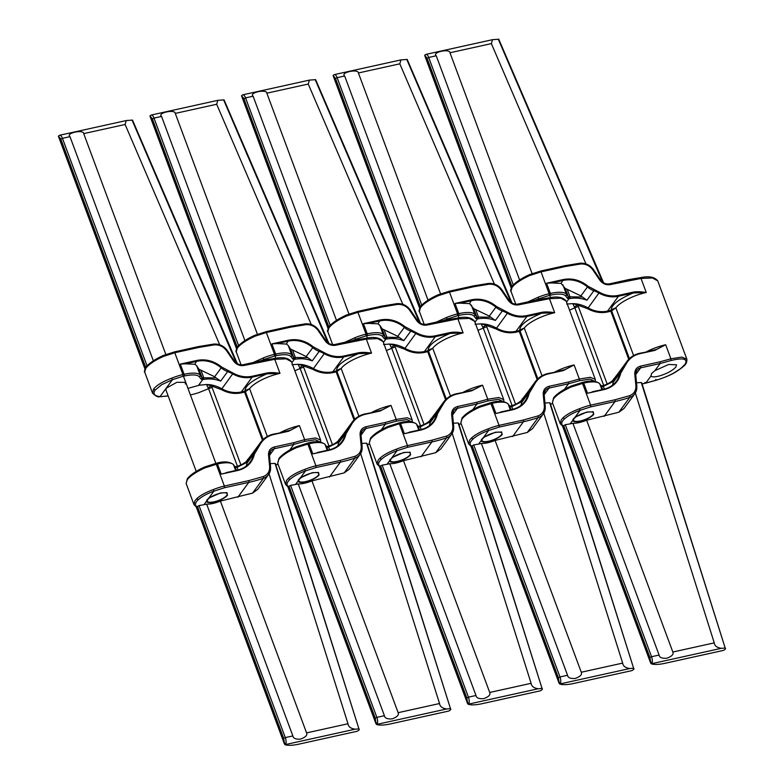 <?xml version="1.0" encoding="UTF-8"?>
<svg xmlns="http://www.w3.org/2000/svg" width="784" height="784" viewBox="0 0 784 784"><rect width="100%" height="100%" fill="white"/><g stroke="black" fill="none" stroke-linecap="round" stroke-linejoin="round"><path stroke-width="1.18" d="M646.447 351.771A25.5 7.732 -20.4 0 1 665.675 344.744L670.898 358.788L681.864 357.083L686.853 359.17L657.737 280.878L652.435 277.967L641.018 278.447L646.241 292.491A25.5 7.732 159.6 0 0 615.852 307.828L611.647 310.846L610.824 310.386L611.265 309.788C611.638 304.633 618.958 299.037 633.207 293L646.241 292.491C640.9 291.619 636.549 291.501 633.178 292.128L633.207 293L618.449 296.254L607.551 311.101L610.824 310.386L610.844 311.258L611.647 310.846L629.415 358.611M650.906 375.634L651.034 375.918C651.71 377.202 654.591 377.192 659.677 375.889C667.478 373.409 672.897 370.411 675.945 366.902L676.514 364.785L668.625 364.482L654.865 370.685L651.524 373.615L651.034 375.918L645.791 383.053L642.057 383.886M592.714 411.678A10.604 3.214 -20.4 0 1 593.174 412.237L593.449 412.952A10.604 3.214 -20.4 0 1 592.998 414.55A10.604 3.214 -20.4 0 1 582.473 420.381A10.604 3.214 -20.4 0 1 573.574 420.342A10.604 3.214 -20.4 0 1 574.015 418.744A10.604 3.214 -20.4 0 1 584.541 412.913A10.604 3.214 -20.4 0 1 593.449 412.952M572.908 423.262C576.642 423.389 581.218 422.38 586.638 420.224L672.839 652.023C673.848 654.317 671.829 656.384 666.772 658.246C661.99 658.56 659.442 657.492 659.109 655.052L572.908 423.262L570.193 423.86L572.761 420.361C573.163 421.87 575.623 422.164 580.131 421.253C586.53 419.607 591.067 417.323 593.723 414.393L593.263 411.845L586.883 412.041L575.103 417.157L580.14 410.297L590.695 406.896L590.617 405.161L582.502 383.347L581.689 382.68L571.134 386.091L571.36 386.943C562.432 391.02 556.473 395.009 553.494 398.889L552.397 402.643L560.227 423.683L561.256 419.754L563.03 417.794C566.577 414.53 572.055 411.522 579.464 408.758L580.14 410.297C573.476 412.707 568.273 415.559 564.529 418.842C561.275 421.978 560.854 424.369 563.275 425.996L562.471 425.732M641.567 383.464L725.2 648.084C725.984 648.564 725.396 649.338 723.436 650.406L665.146 663.274A25.5 7.732 -20.4 0 1 651.573 663.93L562.706 426.222M585.971 263.904L491.372 43.61L492.519 39.68L498.761 39.22L603.268 282.593M603.582 282.779L498.761 39.22M641.371 382.553L725.2 648.084L641.743 382.876M724.739 648.064L721.349 648.319C716.978 647.662 714.606 645.849 714.244 642.88L635.344 392.96M644.918 382.406L645.644 383.17L642.076 383.954M527.916 301.869L538.01 297.293L538.686 298.831L549.241 295.431L549.163 293.696L541.048 271.881L540.235 271.215L529.68 274.625L529.906 275.478C522.683 278.741 517.313 282.064 513.804 285.435L512.05 287.414L510.943 291.178L515.784 304.202M635.716 374.556L640.636 367.843L660.099 363.551L654.865 370.685M640.91 382.533L636.52 382.808M590.617 405.152L614.989 399.771L629.562 395.695C634.011 393.901 636.118 390.569 635.902 385.708L634.775 374.115C634.648 369.94 636.588 367.275 640.587 366.108L660.02 361.816L660.099 363.551L671.006 360.513C683.462 357.514 688.136 358.807 685.03 364.393L680.532 368.656L673.652 373.066C668.507 375.899 662.852 378.221 656.698 380.024L645.791 383.053M657.737 280.878C654.611 276.928 648.829 275.86 640.401 277.663L641.018 278.447L610.275 284.602C606.081 285.249 602.602 283.769 599.838 280.182L592.831 269.882C589.676 265.668 585.589 263.708 580.591 264.002L565.431 266.491L541.058 271.872M549.172 293.686L550.368 293.422L546.575 283.23L563.284 279.545C572.144 277.879 580.385 280.113 588.01 286.238L599.476 292.295C605.709 295.666 612.02 296.695 618.419 295.382L633.178 292.128M640.087 353.633L656.453 349.409L665.675 344.744L654.846 350.379L640.087 353.633C633.756 355.132 629.111 358.592 626.142 363.992L620.722 373.155C618.625 381.808 613.117 387.276 604.199 389.57L587.49 393.264L603.778 389.246L592.283 391.784M656.365 349.439L654.591 350.007M633.609 355.554L615.852 307.828L611.265 309.788L612.088 310.248M519.606 279.947L436.247 55.782C431.533 52.312 449.84 48.275 449.977 52.753L532.111 273.626M511.256 287.865L424.693 55.252L427.094 58.261L512.001 286.581M541.048 271.881L529.906 275.478L529.68 274.625M510.943 291.178C509.884 292.148 511.825 285.102 513.981 284.308C517.597 280.888 522.82 277.644 529.641 274.576L540.235 271.215M534.845 300.341L538.686 298.831L538.079 299.655M549.241 295.431L550.407 295.166C558.492 293.49 563.559 293.735 565.607 295.911L567.528 298.42L570.017 298.577A31.938 27.646 -143.7 0 1 586.942 300.213L593.9 290.727A31.938 27.646 -143.7 0 1 599.015 293.079A26.842 23.226 36.3 0 0 618.449 296.254L618.419 295.382M587.49 393.264L583.708 383.072L571.36 386.943L571.134 386.091M552.397 402.643L553.612 397.821C556.826 393.793 562.657 389.864 571.095 386.042L581.689 382.68M650.847 663.362L649.956 657.531L651.553 656.727A5.37 2.136 77.5 0 1 651.749 663.685L721.349 648.319M570.193 423.86L565.274 424.712L563.275 425.996M624.005 408.484L618.85 412.247L586.638 420.224M546.575 283.23L551.809 282.955L563.304 280.417A26.568 23.001 -143.7 0 1 587.432 286.944A18.787 16.258 36.3 0 0 593.9 290.727L594.252 289.884M588.01 286.238L580.875 295.891L565.225 288.385L561.109 283.406L551.809 282.955M629.709 280.309L629.052 279.535L609.589 283.837A1.343 0.539 -102.5 0 0 609.433 283.945M639.832 353.27L654.846 350.379M590.695 406.896L615.038 401.506A156.731 135.652 36.3 0 0 629.738 397.4A13.416 11.613 36.3 0 0 634.844 393.695A13.416 11.613 36.3 0 0 636.784 386.306A1.343 0.529 -5.6 0 0 636.843 386.12A1.343 0.529 -5.6 0 0 635.902 385.708M566.675 304.045L572.751 303.633L574.839 307.838L569.537 310.131M628.719 359.297L610.844 311.258L607.58 311.973C600.858 313.355 594.213 312.267 587.667 308.72L576.456 304.633C573.006 303.761 573.094 303.516 576.701 303.908L572.751 303.633M573.574 420.342L573.31 419.626A10.604 3.214 -20.4 0 1 573.3 418.891M575.103 417.157L573.006 419.352M573.31 418.872L572.761 420.361M580.875 295.891L586.942 300.213M612.471 385.218L613.333 382.171L619.889 373.233A26.568 23.001 -143.7 0 1 616.371 381.23A26.568 23.001 -143.7 0 1 603.778 389.246M615.244 378.006L613.333 382.171M612.569 380.612L618.939 372.312M574.349 307.044L577.494 304.966L578.367 306.622L607.159 384.042M582.326 297.018L570.017 296.822L570.017 298.577M567.204 289.276L570.017 296.822L569.302 296.92A2.685 0.813 -20.4 0 1 568.322 296.724L566.401 294.206L562.912 284.827M601.887 389.619L599.75 383.856L601.661 386.375A2.685 0.813 159.6 0 0 602.641 386.571L603.337 386.434L602.602 385.679L601.181 385.816M501.437 434.767A10.604 3.214 -20.4 0 1 490.911 440.598A10.604 3.214 -20.4 0 1 482.003 440.559A10.604 3.214 -20.4 0 1 482.454 438.962A10.604 3.214 -20.4 0 1 492.979 433.131A10.604 3.214 -20.4 0 1 501.878 433.17A10.604 3.214 -20.4 0 1 501.437 434.767M409.875 454.985A10.604 3.214 -20.4 0 1 399.34 460.816A10.604 3.214 -20.4 0 1 390.442 460.776A10.604 3.214 -20.4 0 1 390.883 459.179A10.604 3.214 -20.4 0 1 401.418 453.348A10.604 3.214 -20.4 0 1 410.316 453.387A10.604 3.214 -20.4 0 1 409.875 454.985M318.304 475.202A10.604 3.214 -20.4 0 1 307.779 481.033A10.604 3.214 -20.4 0 1 298.88 480.994A10.604 3.214 -20.4 0 1 299.321 479.396A10.604 3.214 -20.4 0 1 309.847 473.565A10.604 3.214 -20.4 0 1 318.755 473.605A10.604 3.214 -20.4 0 1 318.304 475.202M226.743 495.419A10.604 3.214 -20.4 0 1 216.217 501.25A10.604 3.214 -20.4 0 1 207.319 501.211A10.604 3.214 -20.4 0 1 207.76 499.614A10.604 3.214 -20.4 0 1 218.285 493.783A10.604 3.214 -20.4 0 1 227.184 493.822A10.604 3.214 -20.4 0 1 226.743 495.419M554.886 371.988A25.5 7.732 -20.4 0 1 574.104 364.962L579.327 379.005L590.293 377.3L595.291 379.387L566.175 301.095L560.874 298.185L549.447 298.665L554.67 312.698A25.5 7.732 159.6 0 0 524.29 328.045L520.086 331.064L519.263 330.603L519.704 330.005C520.076 324.85 527.387 319.255 541.646 313.218L554.67 312.698C549.339 311.836 544.988 311.718 541.617 312.346L541.646 313.218L526.887 316.471L515.99 331.318L519.263 330.603L519.282 331.465L520.086 331.064L537.844 378.829M501.152 431.896A10.604 3.214 -20.4 0 1 501.613 432.454L501.878 433.17M481.347 443.47C485.08 443.607 489.657 442.597 495.076 440.441L581.277 672.241C582.287 674.534 580.258 676.602 575.201 678.464C570.429 678.768 567.881 677.709 567.547 675.269L481.347 443.47L478.632 444.077L481.19 440.579C481.601 442.078 484.061 442.382 488.569 441.47C494.969 439.824 499.496 437.541 502.162 434.61L501.691 432.062L495.321 432.258L483.542 437.374L488.579 430.514L499.124 427.104L499.055 425.379L490.941 403.564L490.127 402.898L479.573 406.308L479.788 407.161C470.861 411.237 464.912 415.226 461.933 419.097L460.835 422.86L468.656 443.901L469.694 439.971L471.468 438.011C475.016 434.748 480.494 431.739 487.903 428.975L488.579 430.514C481.905 432.925 476.711 435.777 472.968 439.06C469.704 442.196 469.283 444.587 471.703 446.214L470.91 445.949M550.005 403.682L633.639 668.301C634.423 668.781 633.835 669.546 631.865 670.624L573.584 683.491A25.5 7.732 -20.4 0 1 560.001 684.148L471.145 446.439L468.665 443.901M494.41 284.122L399.811 63.827L400.947 59.898L407.2 59.437L511.707 302.8M512.021 302.996L407.2 59.437M549.809 402.77L633.639 668.301L550.172 403.094M633.168 668.282L629.787 668.536C625.407 667.88 623.045 666.067 622.672 663.097L543.773 413.178M436.355 322.087L446.449 317.51L447.125 319.049L457.67 315.648L457.601 313.914L449.487 292.099L448.673 291.432L438.119 294.843L438.334 295.695C431.122 298.959 425.751 302.281 422.243 305.652L420.489 307.632L419.381 311.395L424.222 324.409M544.155 394.773L549.074 388.06L568.537 383.758L564.411 389.383M549.349 402.751L544.958 403.025M487.903 428.975A25.5 7.732 -20.4 0 1 499.045 425.379L523.428 419.989L538 415.912C542.44 414.119 544.557 410.787 544.341 405.926L543.214 394.332C543.087 390.158 545.017 387.492 549.025 386.316L568.459 382.033L568.537 383.758L579.445 380.73L590.019 379.093L594.586 381.298M566.175 301.095C563.049 297.146 557.267 296.078 548.839 297.881L549.447 298.665L518.714 304.819C514.52 305.466 511.041 303.986 508.277 300.399L501.27 290.1C498.105 285.886 494.028 283.926 489.03 284.22L473.859 286.709L449.487 292.089L438.334 295.695L438.119 294.843M446.449 317.51A25.5 7.732 -20.4 0 1 457.591 313.914L458.797 313.639L455.014 303.447L471.713 299.762C480.572 298.096 488.824 300.331 496.448 306.456L507.914 312.512C514.147 315.883 520.458 316.912 526.858 315.599L541.617 312.346M548.526 373.85L564.892 369.627L574.104 364.962L563.284 370.597L548.526 373.85C542.195 375.35 537.55 378.799 534.58 384.209L529.151 393.372C527.054 402.025 521.546 407.494 512.638 409.787L495.929 413.482L512.217 409.464L500.721 412.002M564.803 369.656L563.03 370.224M542.038 375.771L524.29 328.045L519.704 330.005L520.527 330.466M428.044 300.164L344.676 75.999C339.972 72.53 358.278 68.492 358.406 72.971L440.549 293.843M419.685 308.083L333.131 75.47L335.523 78.478L420.44 306.799M419.381 311.395C418.313 312.365 420.253 305.319 422.419 304.525C426.035 301.105 431.249 297.861 438.08 294.794L448.673 291.432M443.283 320.558L447.125 319.049L446.517 319.872M457.67 315.648L458.846 315.384C466.931 313.708 471.997 313.953 474.046 316.119L475.966 318.637L478.456 318.794A31.938 27.646 -143.7 0 1 495.38 320.431L502.328 310.944A31.938 27.646 -143.7 0 1 507.454 313.296A26.842 23.226 36.3 0 0 526.887 316.471L526.858 315.599M495.929 413.482L492.136 403.29L479.788 407.161L479.573 406.308M460.835 422.86L462.05 418.039C465.265 414.011 471.086 410.081 479.534 406.259L490.127 402.898M559.276 683.57L558.394 677.748L559.992 676.945A5.37 2.136 77.5 0 1 560.188 683.903L629.787 668.536M478.632 444.077L473.712 444.93L471.703 446.214M532.434 428.701L527.279 432.464L495.076 440.441M455.014 303.447L460.247 303.173L471.743 300.635A26.568 23.001 -143.7 0 1 495.86 307.161A18.787 16.258 36.3 0 0 502.328 310.944L502.691 310.101M496.448 306.456L489.304 316.109L473.654 308.602L469.547 303.624L460.247 303.173M538.147 300.527L537.491 299.753L518.028 304.055A1.343 0.539 -102.5 0 0 517.871 304.163M548.271 373.488L563.284 370.597M499.124 427.104L523.477 421.723A156.731 135.652 36.3 0 0 538.177 417.617A13.416 11.613 36.3 0 0 543.283 413.913A13.416 11.613 36.3 0 0 545.223 406.524A1.343 0.529 -5.6 0 0 545.282 406.337A1.343 0.529 -5.6 0 0 544.341 405.926M475.104 324.262L481.18 323.851L483.277 328.055L477.975 330.348M537.148 379.515L519.282 331.465L516.019 332.191C509.286 333.563 502.652 332.485 496.096 328.937L484.894 324.85C481.445 323.978 481.523 323.733 485.129 324.125L481.18 323.851M482.003 440.559L481.739 439.844A10.604 3.214 -20.4 0 1 481.729 439.109M483.542 437.374L481.445 439.569M481.748 439.089L481.19 440.579M489.304 316.109L495.38 320.431M520.909 405.436L521.772 402.388L528.328 393.45A26.568 23.001 -143.7 0 1 524.81 401.447A26.568 23.001 -143.7 0 1 512.217 409.464M523.683 398.223L521.772 402.388M521.007 400.83L527.377 392.529M482.787 327.261L485.933 325.184L486.805 326.84L515.598 404.26M490.755 317.236L478.446 317.04L478.456 318.794M475.643 309.494L478.446 317.04L477.73 317.138A2.685 0.813 -20.4 0 1 476.76 316.942L474.839 314.423L471.351 305.045M510.325 409.836L508.179 404.074L510.1 406.592A2.685 0.813 159.6 0 0 511.08 406.788L511.776 406.651L511.041 405.896L509.62 406.034M463.315 392.206A25.5 7.732 -20.4 0 1 482.542 385.179L487.766 399.223L498.732 397.517L503.73 399.605L474.614 321.313L469.302 318.402L457.885 318.872L463.109 332.916A25.5 7.732 159.6 0 0 432.729 348.253L428.515 351.281L427.692 350.82L428.133 350.213C428.515 345.068 435.826 339.472 450.075 333.425L463.109 332.916C457.768 332.053 453.417 331.936 450.055 332.563L450.075 333.425L435.316 336.689L424.428 351.536L427.692 350.82L427.721 351.683L428.515 351.281L446.282 399.046M409.591 452.113A10.604 3.214 -20.4 0 1 410.052 452.662L410.316 453.387M389.775 463.687C393.519 463.824 398.096 462.815 403.505 460.659L489.716 692.458C490.725 694.751 488.697 696.819 483.64 698.671C478.867 698.985 476.309 697.927 475.986 695.486L389.775 463.687L387.061 464.285L389.628 460.796C390.04 462.295 392.5 462.599 396.998 461.688C403.407 460.041 407.935 457.758 410.591 454.828L410.13 452.28L403.76 452.476L391.98 457.591L397.008 450.731L407.562 447.321L407.484 445.586L399.379 423.781L398.556 423.115L388.011 426.516L388.227 427.378C379.299 431.455 373.351 435.443 370.371 439.314L369.274 443.078L377.094 464.118L378.123 460.188L379.907 458.228C383.454 454.965 388.933 451.956 396.341 449.193L397.008 450.731C390.344 453.142 385.14 455.994 381.406 459.277C378.143 462.413 377.721 464.794 380.142 466.431L379.348 466.166M458.434 423.899L542.067 688.519C542.861 688.989 542.263 689.763 540.303 690.831L482.013 703.709A25.5 7.732 -20.4 0 1 468.44 704.365L379.574 466.656M402.839 304.339L308.249 84.045L309.386 80.115L315.638 79.654L420.146 323.018M420.459 323.214L315.638 79.654M458.248 422.988L542.067 688.519L458.611 423.311M541.607 688.499L538.216 688.754C533.845 688.097 531.474 686.284 531.111 683.315L452.211 433.395M344.793 342.304L354.887 337.728L355.554 339.266L366.108 335.856L366.03 334.121L357.925 312.316L357.102 311.65L346.557 315.06L346.773 315.913C339.55 319.176 334.19 322.498 330.681 325.87L328.917 327.849L327.82 331.612L332.661 344.627M396.341 449.193A25.5 7.732 -20.4 0 1 407.484 445.596L431.866 440.206L446.439 436.129C450.878 434.336 452.995 431.004 452.78 426.143L451.643 414.55A1.343 0.529 -5.6 0 1 452.584 414.961L457.503 408.278L476.976 403.976L472.85 409.601M457.778 422.968L453.387 423.233M451.643 414.55C451.515 410.375 453.456 407.709 457.464 406.533L476.897 402.251L476.976 403.976L487.873 400.947L498.448 399.311L503.024 401.516M474.614 321.313C471.478 317.363 465.706 316.285 457.268 318.098L457.885 318.872L427.153 325.037C422.948 325.683 419.469 324.204 416.716 320.607L409.699 310.317C406.543 306.103 402.466 304.143 397.459 304.437L382.298 306.926L357.925 312.306L346.773 315.913L346.557 315.06M354.887 337.728A25.5 7.732 -20.4 0 1 366.03 334.131L367.235 333.857L363.443 323.665L380.152 319.98C389.011 318.314 397.253 320.548 404.887 326.673L416.353 332.73C422.576 336.091 428.897 337.13 435.296 335.817L450.055 332.563M456.954 394.068L473.242 389.873L482.542 385.179L471.713 390.804L456.954 394.068C450.633 395.567 445.978 399.017 443.009 404.426L437.59 413.589C435.492 422.243 429.985 427.711 421.067 430.004L404.368 433.689L420.645 429.681L409.15 432.219M473.242 389.873L471.458 390.442M450.477 395.989L432.729 348.253L428.133 350.213L428.956 350.683M336.483 320.382L253.114 96.216C248.401 92.747 266.717 88.71 266.844 93.188L348.988 314.061M328.124 328.3L241.56 95.687L243.961 98.696L328.878 327.016M327.82 331.612C326.752 332.583 328.692 325.536 330.848 324.743C334.464 321.322 339.688 318.079 346.508 315.011L357.102 311.65M351.722 340.766L355.554 339.266L354.956 340.089M366.108 335.856L367.284 335.591C375.369 333.925 380.436 334.17 382.484 336.336L384.395 338.855L386.884 339.011A31.938 27.646 -143.7 0 1 403.809 340.648L410.767 331.162A31.938 27.646 -143.7 0 1 415.883 333.514A26.842 23.226 36.3 0 0 435.316 336.689L435.296 335.817M399.379 423.781L388.227 427.378L388.011 426.516M369.274 443.078L370.489 438.256C373.703 434.218 379.525 430.298 387.962 426.476L398.556 423.115M467.715 703.787L466.833 697.966L468.43 697.162A5.37 2.136 77.5 0 1 468.616 704.12L538.216 688.754M387.061 464.285L382.141 465.147L380.142 466.431M440.873 448.918L435.718 452.682L403.505 460.659M363.443 323.665L368.676 323.39L380.171 320.852A26.568 23.001 -143.7 0 1 404.299 327.379A18.787 16.258 36.3 0 0 410.767 331.162L411.12 330.319M404.887 326.673L397.743 336.316L382.092 328.819L379.789 325.262L377.976 323.841L368.676 323.39M446.586 320.744L445.929 319.97L426.467 324.272A1.343 0.539 -102.5 0 0 426.31 324.38M456.709 393.705L471.713 390.804M407.562 447.321L431.915 441.941A156.731 135.652 36.3 0 0 446.615 437.835A13.416 11.613 36.3 0 0 451.711 434.13A13.416 11.613 36.3 0 0 453.652 426.741A1.343 0.529 -5.6 0 0 453.711 426.555A1.343 0.529 -5.6 0 0 452.78 426.143M383.543 344.48L389.619 344.068L391.716 348.272L386.404 350.566M445.586 399.732L427.721 351.683L424.448 352.408C417.725 353.78 411.081 352.702 404.534 349.154L393.323 345.068C389.883 344.196 389.962 343.951 393.568 344.343L389.619 344.068M390.442 460.776L390.177 460.061A10.604 3.214 -20.4 0 1 390.167 459.326L389.873 459.787M391.98 457.591L389.628 460.796M397.743 336.316L403.809 340.648M429.338 425.653L430.2 422.605L436.757 413.668A26.568 23.001 -143.7 0 1 433.248 421.665A26.568 23.001 -143.7 0 1 420.645 429.681M432.121 418.44L430.2 422.605M429.436 421.047L435.806 412.747M391.216 347.469L394.362 345.401L395.234 347.057L424.026 424.477M399.193 337.453L386.884 337.257L386.884 339.011M384.082 329.711L386.884 337.257L386.169 337.355A2.685 0.813 -20.4 0 1 385.189 337.159L383.278 334.641L379.789 325.262M418.764 430.053L416.618 424.291L418.538 426.81A2.685 0.813 159.6 0 0 419.509 427.006L420.214 426.868L419.469 426.114L418.058 426.251M371.753 412.423A25.5 7.732 -20.4 0 1 390.981 405.397L396.204 419.44L407.17 417.735L412.168 419.822L412.286 421.861M412.159 419.822L383.043 341.53L377.741 338.619L366.324 339.09L371.547 353.133A25.5 7.732 159.6 0 0 341.158 368.47L336.953 371.498L336.13 371.038L336.571 370.43C336.944 365.285 344.264 359.689 358.513 353.643L371.547 353.133C366.206 352.271 361.855 352.153 358.484 352.78L358.513 353.643L343.755 356.906L332.867 371.753L336.13 371.038L336.15 371.9L336.953 371.498L354.721 419.264M318.02 472.331A10.604 3.214 -20.4 0 1 318.48 472.879L318.755 473.605M298.214 483.904C301.948 484.042 306.524 483.032 311.944 480.876L398.145 712.676C399.154 714.969 397.135 717.037 392.078 718.889C387.296 719.202 384.748 718.144 384.415 715.704L298.214 483.904L295.499 484.502L298.067 481.013C298.479 482.513 300.929 482.817 305.437 481.905C311.836 480.259 316.373 477.975 319.029 475.045L318.569 472.497L312.189 472.693L300.409 477.809L305.446 470.949L316.001 467.538L315.923 465.804L307.808 443.989L306.995 443.332L296.44 446.733L296.666 447.595C287.738 451.672 281.779 455.651 278.8 459.532L277.703 463.295L285.533 484.336L286.562 480.396L288.336 478.446C291.883 475.182 297.361 472.174 304.77 469.4L305.446 470.949C298.782 473.36 293.579 476.211 289.835 479.494C286.581 482.63 286.16 485.012 288.581 486.648L287.777 486.384M366.873 444.116L450.506 708.736C451.29 709.206 450.702 709.981 448.742 711.049L390.452 723.926A25.5 7.732 -20.4 0 1 376.879 724.583L288.012 486.874M311.277 324.556L216.678 104.262L217.825 100.332L224.077 99.872L328.574 343.235M328.888 343.431L224.077 99.872M366.677 443.205L450.506 708.736L367.049 443.528M450.045 708.707L446.655 708.971C442.284 708.315 439.912 706.502 439.55 703.532L360.65 453.603M253.222 362.512L263.316 357.935L263.992 359.484L274.547 356.073L274.469 354.339L266.354 332.534L265.541 331.867L254.986 335.268L255.212 336.13C247.989 339.394 242.628 342.716 239.11 346.087L237.356 348.057L236.249 351.83L241.09 364.844M361.022 435.198L365.942 428.495L385.405 424.193L381.289 429.818M366.216 443.185L361.826 443.45M315.932 465.804L340.295 460.424L354.868 456.337C359.317 454.544 361.424 451.221 361.208 446.361L360.081 434.767C359.954 430.592 361.894 427.927 365.893 426.751L385.326 422.458L385.405 424.193L396.312 421.165L406.886 419.528L411.463 421.733M383.043 341.53C379.917 337.581 374.135 336.503 365.707 338.316L366.324 339.09L335.581 345.254C331.387 345.891 327.908 344.421 325.144 340.824L318.137 330.534C314.982 326.32 310.895 324.36 305.897 324.654L290.737 327.144L266.364 332.524L255.212 336.13L254.986 335.268M274.478 354.339L275.674 354.074L271.881 343.882L288.59 340.197C297.45 338.531 305.691 340.766 313.326 346.891L324.782 352.947C331.015 356.308 337.326 357.347 343.725 356.034L358.484 352.78M365.393 414.285L381.759 410.061L390.981 405.397L380.152 411.022L365.393 414.285C359.062 415.785 354.417 419.234 351.448 424.634L346.028 433.807C343.931 442.45 338.423 447.929 329.505 450.222L312.796 453.907L329.084 449.898L317.589 452.437M381.671 410.091L379.897 410.659M358.915 416.206L341.158 368.47L336.571 370.43L337.394 370.901M244.912 340.599L161.553 116.434C156.839 112.965 175.146 108.927 175.283 113.406L257.417 334.278M236.562 348.517L149.999 115.905L152.4 118.913L237.307 347.234M236.249 351.83C235.19 352.8 237.131 345.754 239.287 344.96C242.903 341.54 248.126 338.296 254.947 335.229L265.541 331.867M260.151 360.983L263.992 359.484L263.385 360.307M274.547 356.073L275.713 355.809C283.798 354.143 288.865 354.388 290.913 356.553L292.834 359.072L295.323 359.229A31.938 27.646 -143.7 0 1 312.248 360.865L319.206 351.379A31.938 27.646 -143.7 0 1 324.321 353.731A26.842 23.226 36.3 0 0 343.755 356.906L343.725 356.034M312.796 453.907L309.014 443.724L296.666 447.595L296.44 446.733M277.703 463.295L278.928 458.473C282.132 454.436 287.963 450.516 296.401 446.694L306.995 443.332M376.153 724.004L375.262 718.183L376.859 717.37A5.37 2.136 77.5 0 1 377.055 724.338L446.655 708.971M295.499 484.502L290.58 485.365L288.581 486.648M349.311 469.136L344.156 472.899L311.944 480.876M271.881 343.882L277.115 343.608L288.61 341.069A26.568 23.001 -143.7 0 1 312.738 347.596A18.787 16.258 36.3 0 0 319.206 351.379L319.558 350.536M313.326 346.891L306.181 356.534L290.531 349.037L288.218 345.47L286.415 344.058L277.115 343.608M355.025 340.962L354.358 340.187L334.895 344.48A1.343 0.539 -102.5 0 0 334.739 344.597M365.148 413.923L380.152 411.022M316.001 467.538L340.344 462.158A156.731 135.652 36.3 0 0 355.044 458.042A13.416 11.613 36.3 0 0 360.15 454.348A13.416 11.613 36.3 0 0 362.09 446.949A1.343 0.529 -5.6 0 0 362.149 446.772A1.343 0.529 -5.6 0 0 361.208 446.361M291.981 364.697L298.057 364.286L300.145 368.49L294.843 370.783M354.025 419.95L336.15 371.9L332.886 372.625C326.164 373.997 319.519 372.919 312.973 369.372L301.762 365.285C298.312 364.413 298.4 364.168 302.007 364.55L298.057 364.286M298.88 480.994L298.616 480.269A10.604 3.214 -20.4 0 1 298.606 479.543M300.409 477.809L298.312 480.004M298.616 479.524L298.067 481.013M306.181 356.534L312.248 360.865M337.777 445.871L338.639 442.823L345.195 433.885A26.568 23.001 -143.7 0 1 341.677 441.872A26.568 23.001 -143.7 0 1 329.084 449.898M340.55 438.658L338.639 442.823M337.875 441.265L344.245 432.964M299.655 367.686L302.8 365.618L303.673 367.275L332.465 444.695M307.632 357.671L295.323 357.475L295.323 359.229M292.51 349.929L295.323 357.475L294.608 357.563A2.685 0.813 -20.4 0 1 293.628 357.377L291.707 354.858L288.218 345.47M327.193 450.271L325.056 444.508L326.967 447.027A2.685 0.813 159.6 0 0 327.947 447.223L328.643 447.086L327.908 446.331L326.487 446.468M280.192 432.641A25.5 7.732 -20.4 0 1 299.41 425.614L304.633 439.648L315.599 437.952L320.597 440.04L291.481 361.738L286.18 358.837L274.753 359.307L279.976 373.351A25.5 7.732 159.6 0 0 249.596 388.688L245.392 391.716L244.569 391.245L245.01 390.648C245.382 385.503 252.703 379.907 266.952 373.86L279.976 373.351C274.645 372.488 270.294 372.371 266.923 372.988L266.952 373.86L252.193 377.124L241.296 391.971L244.569 391.245L244.588 392.118L245.392 391.716L263.15 439.481M185.289 383.954L185.73 382.357L176.831 382.318L166.306 388.149L165.865 389.746M226.458 492.548A10.604 3.214 -20.4 0 1 226.919 493.097L227.184 493.822M206.653 504.122C210.386 504.259 214.963 503.25 220.382 501.094L306.583 732.893C307.593 735.186 305.564 737.254 300.507 739.106C295.735 739.42 293.187 738.361 292.853 735.921L206.653 504.122L203.938 504.72L206.496 501.231C206.907 502.73 209.367 503.024 213.875 502.123C220.275 500.476 224.802 498.193 227.468 495.263L226.997 492.715L220.627 492.911L208.848 498.026L213.885 491.166L224.43 487.756L224.361 486.021L216.247 464.206L215.433 463.55L204.879 466.95L205.094 467.813C196.176 471.89 190.218 475.868 187.239 479.749L186.141 483.512L193.962 504.553L195 500.613L196.774 498.663C200.322 495.4 205.8 492.391 213.209 489.618L213.885 491.166C207.211 493.577 202.017 496.419 198.274 499.712C195.01 502.848 194.589 505.229 197.009 506.856L196.216 506.601M275.311 464.334L358.945 728.953C359.729 729.424 359.141 730.198 357.171 731.266L298.89 744.143A25.5 7.732 -20.4 0 1 285.307 744.8L196.451 507.091M219.716 344.774L125.117 124.48L126.253 120.55L132.506 120.089L237.013 363.453M237.327 363.649L132.506 120.089M275.115 463.422L358.945 728.953L275.478 463.746M358.474 728.924L355.093 729.189C350.722 728.532 348.351 726.719 347.978 723.75L269.079 473.82M168.178 395.969L159.485 396.763C157.917 397.312 155.595 396.087 152.517 393.088L153.546 389.148C156.526 385.287 162.602 381.622 171.755 378.153L172.431 379.701L182.976 376.291L182.907 374.556L174.793 352.741L173.979 352.085L163.425 355.485L163.64 356.348C156.428 359.611 151.057 362.933 147.549 366.295L145.795 368.274L144.687 372.047L152.508 393.088M196.421 507.072L193.962 504.553M213.209 489.618A25.5 7.732 -20.4 0 1 224.351 486.031L248.734 480.631L263.306 476.554C267.746 474.761 269.863 471.439 269.647 466.578L268.52 454.985A1.343 0.529 -5.6 0 1 269.461 455.396L274.38 448.713L293.843 444.41L289.717 450.036M274.655 463.403L270.264 463.667M268.52 454.985C268.393 450.81 270.323 448.134 274.331 446.968L293.765 442.676L293.843 444.41L304.751 441.372L315.325 439.746L319.892 441.951M291.481 361.738C288.355 357.798 282.573 356.72 274.145 358.523L274.753 359.307L244.02 365.471C239.826 366.108 236.347 364.638 233.583 361.042L226.576 350.752C223.411 346.538 219.334 344.578 214.336 344.872L199.165 347.361L174.793 352.741L163.64 356.348L163.425 355.485M171.755 378.153A25.5 7.732 -20.4 0 1 182.897 374.566L184.103 374.291L180.32 364.099L197.019 360.415C205.878 358.749 214.13 360.983 221.754 367.108L233.22 373.155C239.453 376.526 245.764 377.555 252.164 376.251L266.923 372.988M273.832 434.503L290.198 430.279L299.41 425.614L288.59 431.239L273.832 434.503C267.501 436.002 262.856 439.452 259.886 444.851L254.457 454.024C252.36 462.668 246.862 468.146 237.944 470.439L221.235 474.124L237.523 470.106L226.027 472.644M290.109 430.308L288.336 430.877M267.344 436.423L249.596 388.688L245.01 390.648L245.833 391.118M153.35 360.816L69.982 136.651C65.278 133.182 83.584 129.144 83.712 133.623L165.855 354.495M144.991 368.735L58.437 136.122L60.829 139.121L145.746 367.451M144.687 372.047C143.619 373.017 145.569 365.971 147.725 365.177C151.341 361.757 156.555 358.513 163.386 355.436L173.979 352.085M155.144 390.099L161.7 384.679L172.431 379.701L160.014 396.626C154.34 395.93 152.713 393.754 155.144 390.099L153.546 389.148M159.524 396.763L168.148 395.891M182.976 376.291L184.152 376.026C192.237 374.35 197.303 374.605 199.352 376.771L201.272 379.289L203.762 379.446A31.938 27.646 -143.7 0 1 220.686 381.083L227.634 371.596A31.938 27.646 -143.7 0 1 232.76 373.948A26.842 23.226 36.3 0 0 252.193 377.124L252.164 376.251M221.235 474.124L217.442 463.942L205.094 467.813L204.879 466.95M186.141 483.512L187.356 478.691C190.571 474.653 196.392 470.723 204.84 466.901L215.433 463.55M284.582 744.222L283.7 738.401L285.298 737.587A5.37 2.136 77.5 0 1 285.494 744.555L355.093 729.189M203.938 504.72L199.018 505.582L197.009 506.856M257.74 489.353L252.585 493.116L220.382 501.094M180.32 364.099L185.553 363.825L197.049 361.287A26.568 23.001 -143.7 0 1 221.176 367.814A18.787 16.258 36.3 0 0 227.634 371.596L227.997 370.754M221.754 367.108L214.61 376.751L198.96 369.254L196.657 365.687L194.853 364.276L185.553 363.825M263.453 361.179L262.797 360.405L243.334 364.697A1.343 0.539 -102.5 0 0 243.177 364.815M273.577 434.13L288.59 431.239M224.43 487.756L248.783 482.376A156.731 135.652 36.3 0 0 263.483 478.26A13.416 11.613 36.3 0 0 268.589 474.565A13.416 11.613 36.3 0 0 270.529 467.166A1.343 0.529 -5.6 0 0 270.588 466.99A1.343 0.529 -5.6 0 0 269.647 466.578M214.61 376.751L216.061 377.888L203.036 377.78L202.733 379.583L198.548 385.297L206.486 384.503L208.583 388.707L198.773 392.637A26.842 8.134 -20.4 0 1 190.404 394.92M262.454 440.167L244.588 392.118L241.325 392.843C234.592 394.215 227.958 393.137 221.402 389.589L210.2 385.503C206.751 384.63 206.829 384.385 210.435 384.768L206.486 384.503M207.319 501.211L207.045 500.486A10.604 3.214 -20.4 0 1 207.035 499.761M208.848 498.026L206.751 500.221M207.054 499.741L206.496 501.231M216.061 377.888L220.686 381.083M246.215 466.088L247.078 463.04L253.634 454.103A26.568 23.001 -143.7 0 1 250.116 462.09A26.568 23.001 -143.7 0 1 237.523 470.106M248.989 458.875L247.078 463.04M246.313 461.482L252.683 453.181M208.093 387.904L211.239 385.836L212.111 387.492L240.904 464.912M200.949 370.146L203.752 377.692L203.762 379.446M235.631 470.488L233.485 464.726L235.406 467.244A2.685 0.813 159.6 0 0 236.386 467.431L237.082 467.303L236.347 466.549L234.926 466.686M651.573 663.93L651.749 663.685A1.343 1.166 -143.7 0 1 651.132 663.666M655.787 379.378L656.551 380.132L645.644 383.17M538.01 297.293A25.5 7.732 -20.4 0 1 549.163 293.696M579.464 408.758A25.5 7.732 -20.4 0 1 590.617 405.161M659.109 655.052L651.553 656.727L565.274 424.712M714.244 642.88L672.839 652.023M660.02 361.816L670.898 358.788L671.006 360.513M498.301 39.2L602.622 282.142M492.519 39.68L425.947 54.38A5.37 2.136 77.5 0 1 428.691 57.448L436.247 55.782M449.977 52.753L491.372 43.61M513.804 285.435L514.422 284.082M569.302 296.92L568.998 298.714L566.538 302.065M553.494 398.889L554.2 397.429M563.03 417.794L564.529 418.842M635.628 374.37A8.056 6.968 -143.7 0 1 636.824 370.273A8.056 6.968 -143.7 0 1 640.636 367.843A1.343 0.539 77.5 0 0 640.587 366.108M599.476 292.295L588.127 307.936A31.938 27.646 36.3 0 0 576.701 303.908M563.284 279.545L561.109 283.406M550.407 295.166A1.343 0.539 -102.5 0 0 550.368 293.422A25.568 7.752 -20.4 0 1 566.401 294.206A1.343 1.274 142.7 0 1 565.607 295.911M565.431 266.491A1.343 0.539 -102.5 0 0 564.735 265.727A1.343 0.539 -102.5 0 0 564.588 265.835M580.591 264.002L579.876 263.326M592.831 269.882L593.478 269.863M599.838 280.182L600.485 280.153M610.275 284.602A1.343 0.539 -102.5 0 0 609.589 283.837C605.993 284.406 602.984 283.112 600.554 279.966L593.547 269.676C590.087 265.021 585.589 262.875 580.052 263.208L564.735 265.727L540.392 271.097M634.775 374.115A1.343 0.529 -5.6 0 1 635.716 374.527A1.343 0.529 -5.6 0 1 635.657 374.713M629.562 395.695A1.343 0.578 71.1 0 1 629.738 397.4L618.85 412.247M614.989 399.771A1.343 0.539 77.5 0 1 615.038 401.506L604.15 416.363M581.846 382.563L583.022 382.308C590.009 380.279 595.526 380.691 599.574 383.543A1.343 1.274 -37.3 0 1 599.75 383.856A25.568 7.752 159.6 0 0 583.708 383.072A1.343 0.539 -102.5 0 0 583.022 382.308A1.343 0.539 -102.5 0 0 582.865 382.416M604.199 389.57L603.856 389.187C609.139 387.972 613.313 385.316 616.371 381.23M620.722 373.155L619.889 373.233A13.416 11.613 36.3 0 1 621.663 369.195A13.416 11.613 36.3 0 1 622.202 368.529L614.823 378.535M622.917 368.686L622.212 368.509A31.938 27.646 -143.7 0 0 623.486 366.922L622.212 368.509M626.142 363.992L625.358 363.923A31.938 27.646 -143.7 0 1 623.486 366.922M613.696 378.711L614.47 378.78A26.842 23.226 36.3 0 1 616.048 376.251L626.935 361.404C630.081 357.21 634.354 354.486 639.744 353.251L639.666 353.31A26.842 23.226 36.3 0 0 626.935 361.404A26.842 23.226 36.3 0 0 625.358 363.923L614.382 378.946M513.314 284.994L428.691 57.448L427.094 58.261M567.528 298.42L568.322 296.724L565.225 288.385M578.367 306.622A5.37 1.627 159.6 0 0 574.839 307.838L603.68 385.375M614.989 378.3A31.938 27.646 -143.7 0 1 602.788 385.699M602.798 389.423L599.574 383.543M602.641 386.571L601.446 385.963M563.657 425.467L649.956 657.531M587.667 308.72L588.127 307.936A26.842 23.226 36.3 0 0 607.551 311.101L607.58 311.973M604.327 389.08L603.337 386.434L613.539 381.347M560.001 684.148L560.188 683.903A1.343 1.166 -143.7 0 1 559.57 683.883M552.759 403.603L550.495 404.093M567.547 675.269L559.992 676.945L473.712 444.93M622.672 663.097L581.277 672.241M568.459 382.033L579.327 379.005L579.445 380.73M406.739 59.417L511.06 302.359M400.947 59.898L334.376 74.598A5.37 2.136 77.5 0 1 337.13 77.665L344.676 75.999M358.406 72.971L399.811 63.827M422.243 305.652L422.85 304.3M477.73 317.138L477.427 318.931L474.977 322.283M461.933 419.097L462.638 417.647M471.468 438.011L472.968 439.06M544.067 394.587A8.056 6.968 -143.7 0 1 545.252 390.491A8.056 6.968 -143.7 0 1 549.074 388.06A1.343 0.539 77.5 0 0 549.025 386.316M507.914 312.512L496.556 328.153A31.938 27.646 36.3 0 0 485.129 324.125M471.713 299.762L469.547 303.624M458.846 315.384A1.343 0.539 -102.5 0 0 458.797 313.639A25.568 7.752 -20.4 0 1 474.839 314.423A1.343 1.274 142.7 0 1 474.046 316.119M473.859 286.709A1.343 0.539 -102.5 0 0 473.173 285.944A1.343 0.539 -102.5 0 0 473.017 286.052M489.03 284.22L488.314 283.543M501.27 290.1L501.917 290.08M508.277 300.399L508.924 300.37M518.714 304.819A1.343 0.539 -102.5 0 0 518.028 304.055C514.431 304.623 511.423 303.33 508.992 300.184L501.976 289.884C498.526 285.239 494.028 283.083 488.481 283.426L473.173 285.944L448.83 291.315M543.214 394.332A1.343 0.529 -5.6 0 1 544.145 394.744A1.343 0.529 -5.6 0 1 544.086 394.93M538 415.912A1.343 0.578 71.1 0 1 538.177 417.617L527.279 432.464M523.428 419.989A1.343 0.539 77.5 0 1 523.477 421.723L512.589 436.58M490.284 402.78L491.45 402.525C498.438 400.497 503.955 400.908 508.012 403.76A1.343 1.274 -37.3 0 1 508.179 404.074A25.568 7.752 159.6 0 0 492.136 403.29A1.343 0.539 -102.5 0 0 491.45 402.525A1.343 0.539 -102.5 0 0 491.294 402.633M512.638 409.787L512.295 409.405C517.577 408.19 521.752 405.534 524.81 401.447M529.151 393.372L528.328 393.45A13.416 11.613 36.3 0 1 530.102 389.413A13.416 11.613 36.3 0 1 530.641 388.737L523.251 398.752M531.356 388.903L530.65 388.727L531.924 387.139A31.938 27.646 -143.7 0 1 530.641 388.737M534.58 384.209L533.796 384.14A31.938 27.646 -143.7 0 1 531.924 387.139M522.124 398.929L522.908 398.987A26.842 23.226 36.3 0 1 524.486 396.469L535.374 381.622C538.52 377.427 542.783 374.703 548.183 373.468L548.104 373.527A26.842 23.226 36.3 0 0 535.374 381.622A26.842 23.226 36.3 0 0 533.796 384.14L522.81 399.164M421.743 305.211L337.13 77.665L335.523 78.478M475.966 318.637L476.76 316.942L473.654 308.602M486.805 326.84A5.37 1.627 159.6 0 0 483.277 328.055L512.109 405.593M523.418 398.517A31.938 27.646 -143.7 0 1 511.217 405.916M511.237 409.64L508.012 403.76M511.08 406.788L509.884 406.181M472.095 445.684L558.394 677.748M496.096 328.937L496.556 328.153A26.842 23.226 36.3 0 0 515.99 331.318L516.019 332.191M512.756 409.297L511.776 406.651L521.968 401.565M468.44 704.365L468.616 704.12A1.343 1.166 -143.7 0 1 468.009 704.101M461.188 423.811L458.924 424.311M475.986 695.486L468.43 697.162L382.141 465.147M531.111 683.315L489.716 692.458M476.897 402.251L487.766 399.223L487.873 400.947M404.368 433.689L400.575 423.507L399.379 423.772M315.178 79.635L419.499 322.567M309.386 80.115L242.815 94.815A5.37 2.136 77.5 0 1 245.559 97.882L253.114 96.216M266.844 93.188L308.249 84.045M330.681 325.87L331.289 324.517M386.169 337.355L385.865 339.149L383.405 342.5M370.371 439.314L371.067 437.864M379.907 458.228L381.406 459.277M452.505 414.805A8.056 6.968 -143.7 0 1 453.691 410.708A8.056 6.968 -143.7 0 1 457.503 408.278A1.343 0.539 77.5 0 0 457.464 406.533M416.353 332.73L404.995 348.37A31.938 27.646 36.3 0 0 393.568 344.343M380.152 319.98L377.976 323.841M367.284 335.591A1.343 0.539 -102.5 0 0 367.235 333.857A25.568 7.752 -20.4 0 1 383.278 334.641A1.343 1.274 142.7 0 1 382.484 336.336M382.298 306.926A1.343 0.539 -102.5 0 0 381.612 306.152A1.343 0.539 -102.5 0 0 381.455 306.27M397.459 304.437L396.753 303.761M409.699 310.317L410.355 310.297M416.716 320.607L417.362 320.587M427.153 325.037A1.343 0.539 -102.5 0 0 426.467 324.272C422.87 324.831 419.852 323.547 417.421 320.401L410.414 310.101C406.965 305.456 402.466 303.3 396.92 303.643L381.612 306.152L357.259 311.532M453.691 410.708L452.584 414.961A1.343 0.529 -5.6 0 1 452.525 415.148M446.439 436.129A1.343 0.578 71.1 0 1 446.615 437.835L435.718 452.682M431.866 440.206A1.343 0.539 77.5 0 1 431.915 441.941L421.018 456.798M398.713 422.997L399.889 422.743C406.876 420.714 412.394 421.126 416.441 423.977A1.343 1.274 -37.3 0 1 416.618 424.291A25.568 7.752 159.6 0 0 400.575 423.507A1.343 0.539 -102.5 0 0 399.889 422.743A1.343 0.539 -102.5 0 0 399.732 422.85M421.067 430.004L420.724 429.622C426.016 428.407 430.191 425.751 433.248 421.665M437.59 413.589L436.757 413.668A13.416 11.613 36.3 0 1 438.54 409.63A13.416 11.613 36.3 0 1 439.079 408.954L431.69 418.96M439.785 409.121L439.079 408.944A31.938 27.646 -143.7 0 0 440.353 407.357L439.079 408.944M443.009 404.426L442.235 404.358A31.938 27.646 -143.7 0 1 440.353 407.357M430.563 419.146L431.337 419.205A26.842 23.226 36.3 0 1 432.915 416.686L443.813 401.839C446.958 397.645 451.221 394.92 456.611 393.686L456.533 393.735A26.842 23.226 36.3 0 0 443.813 401.839A26.842 23.226 36.3 0 0 442.235 404.358L431.249 419.381M330.182 325.429L245.559 97.882L243.961 98.696M384.395 338.855L385.189 337.159L382.092 328.819M395.234 347.057A5.37 1.627 159.6 0 0 391.716 348.272L420.547 425.81M431.857 418.734A31.938 27.646 -143.7 0 1 419.656 426.133M419.665 429.857L416.441 423.977M419.509 427.006L418.313 426.398M380.524 465.902L466.833 697.966M404.534 349.154L404.995 348.37A26.842 23.226 36.3 0 0 424.428 351.536L424.448 352.408M421.194 429.514L420.214 426.868L430.406 421.782M376.879 724.583L377.055 724.338A1.343 1.166 -143.7 0 1 376.438 724.318M369.627 444.028L367.363 444.528M263.316 357.935A25.5 7.732 -20.4 0 1 274.469 354.348M304.77 469.4A25.5 7.732 -20.4 0 1 315.923 465.814M384.415 715.704L376.859 717.37L290.58 485.365M439.55 703.532L398.145 712.676M385.326 422.458L396.204 419.44L396.312 421.165M223.607 99.852L327.928 342.784M217.825 100.332L151.253 115.032A5.37 2.136 77.5 0 1 153.997 118.1L161.553 116.434M175.283 113.406L216.678 104.262M239.11 346.087L239.728 344.735M294.608 357.563L294.304 359.366L291.844 362.718M278.8 459.532L279.506 458.081M288.336 478.446L289.835 479.494M360.934 435.022A8.056 6.968 -143.7 0 1 362.13 430.926A8.056 6.968 -143.7 0 1 365.942 428.495A1.343 0.539 77.5 0 0 365.893 426.751M324.782 352.947L313.433 368.588A31.938 27.646 36.3 0 0 302.007 364.55M288.59 340.197L286.415 344.058M275.713 355.809A1.343 0.539 -102.5 0 0 275.674 354.074A25.568 7.752 -20.4 0 1 291.707 354.858A1.343 1.274 142.7 0 1 290.913 356.553M290.737 327.144A1.343 0.539 -102.5 0 0 290.051 326.369A1.343 0.539 -102.5 0 0 289.894 326.487M305.897 324.654L305.182 323.978M318.137 330.534L318.784 330.515M325.144 340.824L325.791 340.805M335.581 345.254A1.343 0.539 -102.5 0 0 334.895 344.48C331.299 345.048 328.29 343.764 325.86 340.619L318.853 330.319C315.393 325.674 310.895 323.518 305.358 323.861L290.051 326.369L265.698 331.75M360.081 434.767A1.343 0.529 -5.6 0 1 361.022 435.179A1.343 0.529 -5.6 0 1 360.963 435.365M354.868 456.337A1.343 0.578 71.1 0 1 355.044 458.042L344.156 472.899M340.295 460.424A1.343 0.539 77.5 0 1 340.344 462.158L329.456 477.005M307.152 443.215L308.328 442.95C315.315 440.931 320.832 441.343 324.88 444.195A1.343 1.274 -37.3 0 1 325.056 444.508A25.568 7.752 159.6 0 0 309.014 443.724A1.343 0.539 -102.5 0 0 308.328 442.95A1.343 0.539 -102.5 0 0 308.171 443.068M329.505 450.222L329.162 449.84C334.445 448.624 338.619 445.969 341.677 441.872M346.028 433.807L345.195 433.885A13.416 11.613 36.3 0 1 346.969 429.848A13.416 11.613 36.3 0 1 347.508 429.171L340.129 439.177M348.223 429.338L347.518 429.162L348.792 427.574A31.938 27.646 -143.7 0 1 347.508 429.171M351.448 424.634L350.664 424.575A31.938 27.646 -143.7 0 1 348.792 427.574M339.002 439.363L339.776 439.422A26.842 23.226 36.3 0 1 341.354 436.904L352.241 422.057C355.387 417.852 359.66 415.138 365.05 413.903L364.972 413.952A26.842 23.226 36.3 0 0 352.241 422.057A26.842 23.226 36.3 0 0 350.664 424.575L339.688 439.599M238.62 345.636L153.997 118.1L152.4 118.913M292.834 359.072L293.628 357.377L290.531 349.037M303.673 367.275A5.37 1.627 159.6 0 0 300.145 368.49L328.986 446.027M340.295 438.952A31.938 27.646 -143.7 0 1 328.094 446.351M328.104 450.075L324.88 444.195M327.947 447.223L326.752 446.615M288.963 486.119L375.262 718.183M312.973 369.372L313.433 368.588A26.842 23.226 36.3 0 0 332.867 371.753L332.886 372.625M329.633 449.732L328.643 447.086L338.845 441.99M285.307 744.8L285.494 744.555A1.343 1.166 -143.7 0 1 284.876 744.535M278.065 464.246L275.801 464.745M292.853 735.921L285.298 737.587L199.018 505.582M347.978 723.75L306.583 732.893M293.765 442.676L304.633 439.648L304.751 441.372M132.045 120.07L236.366 363.002M126.263 120.55L59.682 135.24A5.37 2.136 77.5 0 1 62.436 138.317L69.982 136.651M83.712 133.623L125.117 124.48M147.549 366.295L148.156 364.952M200.41 384.915L187.935 388.384M187.239 479.749L187.944 478.299M196.774 498.663L198.274 499.712M269.373 455.23A8.056 6.968 -143.7 0 1 270.558 451.143A8.056 6.968 -143.7 0 1 274.38 448.713A1.343 0.539 77.5 0 0 274.331 446.968M233.22 373.155L221.862 388.795A31.938 27.646 36.3 0 0 210.435 384.768M197.019 360.415L194.853 364.276M184.152 376.026A1.343 0.539 -102.5 0 0 184.103 374.291A25.568 7.752 -20.4 0 1 200.145 375.075L196.657 365.687M199.165 347.361A1.343 0.539 -102.5 0 0 198.479 346.587A1.343 0.539 -102.5 0 0 198.323 346.704M214.336 344.872L213.62 344.196M226.576 350.752L227.223 350.722M233.583 361.042L234.23 361.022M244.02 365.471A1.343 0.539 -102.5 0 0 243.334 364.697C239.737 365.266 236.729 363.982 234.298 360.836L227.282 350.536C223.832 345.891 219.334 343.735 213.787 344.078L198.479 346.587L174.136 351.967M270.558 451.143L269.461 455.396A1.343 0.529 -5.6 0 1 269.392 455.582M263.306 476.554A1.343 0.578 71.1 0 1 263.483 478.26L252.585 493.116M248.734 480.631A1.343 0.539 77.5 0 1 248.783 482.376L237.895 497.223M215.59 463.432L216.756 463.168C223.744 461.149 229.261 461.56 233.318 464.412A1.343 1.274 -37.3 0 1 233.485 464.726A25.568 7.752 159.6 0 0 217.442 463.942A1.343 0.539 -102.5 0 0 216.756 463.168A1.343 0.539 -102.5 0 0 216.6 463.285M237.944 470.439L237.601 470.057C242.883 468.832 247.058 466.186 250.116 462.09M254.457 454.024L253.634 454.103A13.416 11.613 36.3 0 1 255.408 450.065A13.416 11.613 36.3 0 1 255.947 449.389L248.557 459.395M256.662 449.546L255.956 449.379L257.23 447.791A31.938 27.646 -143.7 0 1 255.947 449.389M259.886 444.851L259.102 444.793A31.938 27.646 -143.7 0 1 257.23 447.791M247.43 459.581L248.214 459.64A26.842 23.226 36.3 0 1 249.792 457.121L260.68 442.274C263.826 438.07 268.099 435.355 273.489 434.12L273.41 434.169A26.842 23.226 36.3 0 0 260.68 442.274A26.842 23.226 36.3 0 0 259.102 444.793L248.116 459.816M147.049 365.854L62.436 138.317L60.829 139.121M201.272 379.289L202.066 377.594L200.145 375.075A1.343 1.274 142.7 0 1 199.352 376.771M203.036 377.78A2.685 0.813 -20.4 0 1 202.066 377.594L198.96 369.254M212.111 387.492A5.37 1.627 159.6 0 0 208.583 388.707L237.415 466.245M248.724 459.169A31.938 27.646 -143.7 0 1 236.523 466.568M236.543 470.292L233.318 464.412M236.386 467.431L235.19 466.833M197.401 506.337L283.7 738.401M221.402 389.589L221.862 388.795A26.842 23.226 36.3 0 0 241.296 391.971L241.325 392.843M238.062 469.949L237.082 467.303L247.274 462.207M686.853 359.17C687.068 362.12 685.98 364.472 683.609 366.226C676.915 371.89 670.643 375.644 656.551 380.132M511.178 288.022L424.712 55.527M560.227 423.683L562.677 426.212M650.593 662.892L562.549 426.143M640.401 277.663L629.062 279.535M623.956 408.552L634.844 393.695L636.843 386.12L635.716 374.527L636.824 370.273M424.752 55.135L425.947 54.38M602.602 385.679C607.678 384.317 611.863 381.788 615.175 378.094M549.702 295.323L550.554 297.616M458.13 315.54L458.993 317.834M366.569 335.758L367.422 338.051M275.008 355.975L275.86 358.268M165.591 389.021L196.225 471.38M183.436 376.193L215.865 463.373M550.515 404.172L552.779 403.672M595.291 379.387L595.409 381.426M419.616 308.239L333.151 75.744M559.031 683.109L470.978 446.361M548.839 297.881L537.501 299.753M532.385 428.77L543.283 413.913L545.282 406.337L544.145 394.744L545.252 390.491M333.19 75.352L334.376 74.598M511.041 405.896C516.107 404.534 520.302 402.006 523.614 398.311M458.954 424.389L461.217 423.889M503.73 399.605L503.847 401.643M328.055 328.457L241.59 95.962M377.094 464.118L379.554 466.647M467.46 703.326L379.417 466.578M457.268 318.098L445.939 319.97M452.584 414.961L453.711 426.555L451.711 434.13L440.824 448.987M241.619 95.57L242.815 94.815M419.469 426.114C424.546 424.752 428.74 422.223 432.043 418.529M367.382 444.606L369.656 444.107M236.484 348.674L150.018 116.179M285.533 484.336L287.983 486.854M375.899 723.544L287.855 486.786M365.707 338.316L354.368 340.187M349.262 469.204L360.15 454.348L362.149 446.772L361.022 435.179L362.13 430.926M150.058 115.787L151.253 115.032M327.908 446.331C332.984 444.969 337.169 442.441 340.481 438.736M275.821 464.824L278.085 464.324M320.597 440.04L320.715 442.078M144.922 368.892L58.457 136.387M284.337 743.761L196.284 507.003M274.145 358.523L262.807 360.405M269.461 455.396L270.588 466.99L268.589 474.565L257.691 489.412M58.496 136.004L59.682 135.24M236.347 466.549C241.423 465.186 245.608 462.658 248.92 458.954"/></g></svg>
